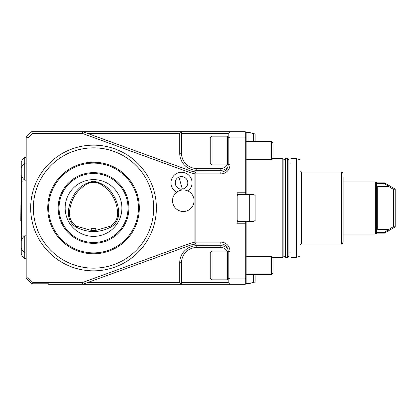 <?xml version="1.0" encoding="UTF-8"?>
<svg xmlns="http://www.w3.org/2000/svg" width="416" height="416" viewBox="0 0 416 416"><rect width="100%" height="100%" fill="white"/><g stroke="black" fill="none" stroke-linecap="round" stroke-linejoin="round"><path stroke-width="0.62" d="M95.768 228.649L91.281 228.649L91.281 230.568L95.768 230.563L95.768 228.649M91.281 230.433L76.825 226.262C71.994 223.397 69.529 219.154 69.43 213.538C70.06 200.933 75.676 191.209 86.278 184.361C91.192 181.641 96.096 181.657 100.994 184.408C111.488 191.272 117.042 200.964 117.655 213.486C117.556 219.06 115.118 223.288 110.339 226.158L95.768 230.428M76.825 226.262L76.32 227.193C87.849 233.048 99.362 233.012 110.854 227.084C122.252 220.735 119.278 205.322 113.968 196.279C109.595 187.959 102.82 182.957 93.642 181.267C84.422 182.915 77.6 187.907 73.174 196.248C67.803 205.317 64.802 220.865 76.32 227.193M153.681 208A60.154 60.154 0 0 0 63.445 155.906A60.154 60.154 0 0 0 63.445 260.094A60.154 60.154 0 0 0 153.681 208M139.313 208A45.791 45.791 0 0 1 70.632 247.655A45.791 45.791 0 0 1 70.632 168.345A45.791 45.791 0 0 1 139.313 208M393.406 189.363L395.2 190.091L395.2 225.909L393.406 226.637L393.406 189.363L388.653 186.451L377.244 186.451L377.244 229.549L376.345 227.084M395.2 190.091L395.2 189.082L384.426 182.858L376.886 182.858L375.331 181.964L343.127 181.964M377.244 229.549L388.653 229.549L384.426 232.388L384.426 233.142L395.2 226.918L395.2 225.909M384.426 232.388L376.886 232.388L376.345 232.736L376.345 183.264L376.886 183.612L384.426 183.612L384.426 182.858M384.426 183.612L388.653 186.451M376.345 188.916L377.244 186.451M388.653 229.549L393.406 226.637M376.886 183.612L376.886 182.858M384.426 233.142L376.886 233.142L376.886 232.388M376.886 233.142L375.331 234.036L375.331 181.964M343.127 173.883C342.363 172.229 341.765 171.631 341.328 172.089L341.328 243.911C341.744 244.379 342.342 243.781 343.127 242.117L343.127 177.081M341.328 243.911L301.449 243.911L301.449 172.089L300.03 170.648M296.436 257.291L300.03 256.329L300.03 159.671L296.436 158.709L291.049 158.709L291.049 257.291L296.436 257.291L296.436 158.709M288.896 252.892L288.896 159.895L288.896 256.105L288.896 252.892L291.049 252.892M288.896 256.105L287.347 257.65L287.347 158.35L288.896 159.895M287.347 257.65L285.412 257.65L285.412 158.35L287.347 158.35M282.792 158.709L282.792 257.291L283.868 256.672L283.868 159.328L282.792 158.709L272.251 158.709M228.202 137.816L229.996 137.072L229.996 164.726L228.202 164.726L227.822 167.06A9.157 9.157 0 0 1 220.839 170.29L196.778 170.29A17.061 17.061 0 0 1 179.717 153.234L179.717 133.479L181.511 131.685L82.815 131.685L82.503 133.479L32.318 133.479L31.574 131.685L82.815 131.685L189.358 170.461A26.936 26.936 0 0 0 195.879 171.954L220.839 172.089A7.363 7.363 0 0 0 228.202 164.726L228.202 133.479L229.996 131.685L245.258 131.685L246.158 132.579L246.158 194.563M246.158 221.437L246.158 283.421L249.751 283.421L255.138 281.975L255.138 274.44M156.374 208A62.847 62.847 0 0 1 62.098 262.428A62.847 62.847 0 0 1 62.098 153.572A62.847 62.847 0 0 1 156.374 208M20.8 220.568L20.982 195.25M212.04 251.098L210.246 252.892L210.246 278.034L212.04 279.828L227.599 279.828L227.599 251.098L212.04 251.098L212.04 279.828M212.04 136.172L210.246 137.966L210.246 163.108L212.04 164.902L227.599 164.902L227.599 136.172L212.04 136.172L212.04 164.902M194.085 200.725A10.774 10.774 0 0 1 177.923 210.059A10.774 10.774 0 0 1 177.923 191.396A10.774 10.774 0 0 1 194.085 200.725M182.364 189.088C175.484 190.362 172.427 179.696 178.937 177.128A6.287 6.287 0 0 1 187.554 181.126A6.287 6.287 0 0 1 182.364 189.088L178.937 177.128A6.287 6.287 0 0 1 187.361 180.56A6.287 6.287 0 0 1 183.534 188.812A6.287 6.287 0 0 1 175.474 184.595M20.982 239.782L21.518 240.323L20.982 239.782L20.982 176.218L21.518 175.677L20.982 176.218M21.247 248.134A10.774 10.774 0 0 0 24.757 252.892L24.757 235.836A10.774 10.774 0 0 0 21.247 240.594L21.247 253.968A10.774 10.774 0 0 0 24.757 258.726L26.187 258.726M24.757 180.164L24.757 157.274A10.774 10.774 0 0 0 21.247 162.032L21.247 175.406A10.774 10.774 0 0 0 24.757 180.164L26.187 180.164L26.172 180.944L20.982 181.194M21.518 239.938L21.518 235.056L20.982 234.806M24.757 235.836L26.187 235.836L26.172 235.056L21.518 235.056L21.518 176.062M26.187 252.892L24.757 252.892L24.757 258.726M87.75 282.521L179.717 282.521L179.717 262.766A17.061 17.061 0 0 1 196.778 245.71L220.839 245.71A9.157 9.157 0 0 1 227.822 248.94L228.202 251.274A7.363 7.363 0 0 0 220.839 243.911L195.879 244.046A26.936 26.936 0 0 0 189.358 245.539L82.815 284.315L48.636 284.315L48.636 283.78L31.574 283.78L26.187 278.392L26.187 137.072L31.574 131.685M220.839 245.71L220.839 247.504A7.363 7.363 0 0 1 227.162 251.098A7.363 7.363 0 0 0 220.839 247.504L196.778 247.504A15.262 15.262 0 0 0 181.511 262.766L181.511 284.315L179.717 282.521M246.158 223.605L245.258 223.231L237.182 223.231L237.182 192.769L245.258 192.769L245.258 137.072L229.996 137.072L229.996 131.685L181.511 131.685L181.511 153.234A15.262 15.262 0 0 0 196.778 168.496L220.839 168.496A7.363 7.363 0 0 0 227.162 164.902M32.318 133.479L27.981 137.816L27.981 277.649L32.859 282.521L82.503 282.521L188.744 243.849A28.73 28.73 0 0 1 194.085 242.471L195.879 244.046L195.879 171.954L194.085 173.529A28.73 28.73 0 0 1 188.744 172.151L82.503 133.479M188.126 191.09A10.556 10.556 0 0 0 186.077 173.342A10.556 10.556 0 0 0 171.366 185.77A10.556 10.556 0 0 0 176.67 192.239M27.981 137.816L26.187 137.072M27.981 277.649L26.187 278.392M273.094 258.133L273.094 272.787L271.44 274.44L271.44 256.485L273.094 258.133M273.094 143.213L273.094 157.867L271.44 159.515L271.44 141.56L273.094 143.213M194.085 242.471L194.085 173.529M32.859 282.521L32.334 283.78M82.503 282.521L82.815 284.315L229.996 284.315L228.202 282.521L228.202 251.274L229.996 251.274L229.996 278.928L228.202 278.184M196.778 245.71L196.778 247.504A15.262 15.262 0 0 0 181.511 262.766L179.717 262.766M181.511 282.521L228.202 282.521M246.158 278.559L245.258 278.928L229.996 278.928L229.996 284.315L245.258 284.315L245.258 221.437L249.751 221.437L249.751 194.496L253.583 194.496L255.138 195.395L255.138 220.537L253.583 221.437L249.751 221.437M228.202 133.479L181.511 133.479M179.717 153.234L181.511 153.234A15.262 15.262 0 0 0 196.778 168.496L196.778 170.29M179.717 133.479L87.75 133.479M255.138 141.56L255.138 134.025L249.751 132.579L248.019 132.579L248.019 141.56M253.583 141.56L253.583 133.609M195.879 242.117L220.839 242.117A9.157 9.157 0 0 1 229.996 251.274M229.996 164.726A9.157 9.157 0 0 1 220.839 173.883L195.879 173.883M246.158 137.441L245.258 137.072L245.258 131.685M237.182 194.563L249.751 194.496M253.583 274.44L253.583 282.391M245.258 284.315L246.158 283.421M247.952 141.56L248.019 132.579M246.158 193.664L245.258 194.563L245.258 192.769L246.158 192.395M246.158 132.579L247.952 132.579M238.737 194.563L237.182 195.463M238.737 221.437L237.182 220.537M237.182 221.437L245.258 221.437L246.158 222.336M138.419 208A44.892 44.892 0 0 1 71.079 246.875A44.892 44.892 0 0 1 71.079 169.125A44.892 44.892 0 0 1 138.419 208M128.898 208A35.376 35.376 0 0 1 75.837 238.633A35.376 35.376 0 0 1 75.837 177.367A35.376 35.376 0 0 1 128.898 208M128.003 208A34.476 34.476 0 0 1 76.289 237.858A34.476 34.476 0 0 1 76.289 178.142A34.476 34.476 0 0 1 128.003 208M121.898 208A28.371 28.371 0 0 1 79.342 232.57A28.371 28.371 0 0 1 79.342 183.43A28.371 28.371 0 0 1 121.898 208M220.839 170.29L220.839 168.496M189.358 170.461L188.744 172.151M189.358 245.539L188.744 243.849M220.839 242.117L220.839 243.911M220.839 172.089L220.839 173.883M375.331 234.036L343.127 234.036M341.328 172.089L301.449 172.089M301.449 243.911C301.21 243.5 300.737 243.979 300.03 245.352M291.049 163.108L288.896 163.108M283.868 256.105L285.412 257.65M283.868 159.895L285.412 158.35M282.792 257.291L272.251 257.291M26.187 163.108L24.757 163.108A10.774 10.774 0 0 0 21.247 167.866M228.202 251.696L227.599 251.098M228.202 279.224L227.599 279.828M228.202 136.776L227.599 136.172M228.202 164.304L227.599 164.902M24.757 157.274L26.187 157.274M246.158 274.44L271.44 274.44M246.158 256.485L271.44 256.485M246.158 159.515L271.44 159.515M246.158 141.56L271.44 141.56"/></g></svg>
